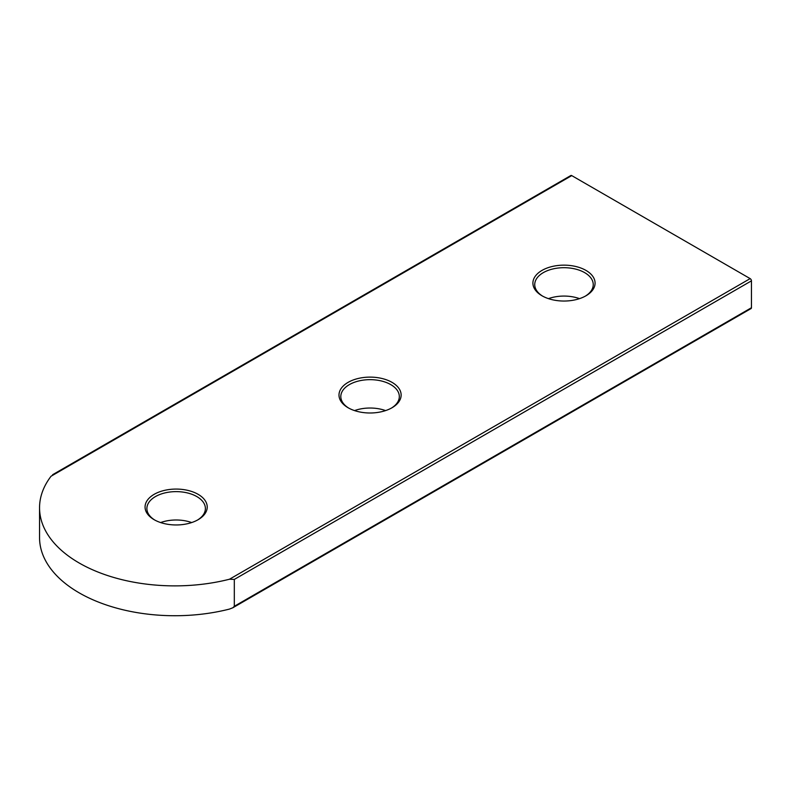 <?xml version="1.0" encoding="UTF-8"?>
<svg xmlns="http://www.w3.org/2000/svg" width="791" height="791" viewBox="0 0 791 791"><rect width="100%" height="100%" fill="white"/><g stroke="black" fill="none" stroke-linecap="round" stroke-linejoin="round"><path stroke-width="1.19" d="M542.013 295.785L542.013 295.785A31.086 17.946 180 0 1 542.013 270.403A31.086 17.946 180 0 1 585.963 270.403A31.086 17.946 180 0 1 585.973 295.785A31.086 17.946 180 0 1 542.013 295.785M585.3 296.16A29.257 16.888 0 0 0 593.24 284.592A29.257 16.888 0 0 0 584.678 272.648A29.257 16.888 0 0 0 552.79 268.98A29.257 16.888 0 0 0 534.736 284.592A29.257 16.888 0 0 0 542.675 296.16M348.089 407.741L348.089 407.741A31.086 17.946 180 0 1 348.089 382.369A31.086 17.946 180 0 1 392.039 382.369A31.086 17.946 180 0 1 392.039 407.741A31.086 17.946 180 0 1 348.089 407.741M391.377 408.116A29.257 16.888 0 0 0 399.317 396.548A29.257 16.888 0 0 0 390.754 384.604A29.257 16.888 0 0 0 358.867 380.946A29.257 16.888 0 0 0 340.812 396.548A29.257 16.888 0 0 0 348.752 408.116M154.166 519.707L154.166 519.707A31.086 17.946 180 0 1 154.166 494.326A31.086 17.946 180 0 1 198.116 494.326A31.086 17.946 180 0 1 198.116 519.707A31.086 17.946 180 0 1 154.166 519.707M197.453 520.082A29.257 16.888 0 0 0 205.393 508.514A29.257 16.888 0 0 0 196.821 496.57A29.257 16.888 0 0 0 164.943 492.912A29.257 16.888 0 0 0 146.889 508.514A29.257 16.888 0 0 0 154.828 520.082M191.669 522.564A29.257 16.888 0 0 0 160.613 522.564M385.593 410.598A29.257 16.888 0 0 0 354.536 410.598M579.516 298.642A29.257 16.888 0 0 0 548.46 298.642M750.155 278.62L571.745 175.612L51.069 476.222A135.301 78.111 0 0 0 39.55 507.763A135.301 78.111 0 0 0 229.479 579.23L750.155 278.62A1.829 1.058 60 0 1 751.45 280.854L751.45 307.729A1.829 1.058 60 0 1 751.074 308.559L232.861 607.755L234.314 606.292L751.45 307.729M39.55 507.763L39.55 537.623A135.301 78.111 0 0 0 229.479 609.08L232.861 607.755M751.45 280.854L234.314 579.417L234.314 606.292M234.314 579.417L229.479 579.23M51.069 476.222L53.323 474.926M52.621 474.709L570.835 175.523A1.829 1.058 60 0 1 571.745 175.612"/></g></svg>
